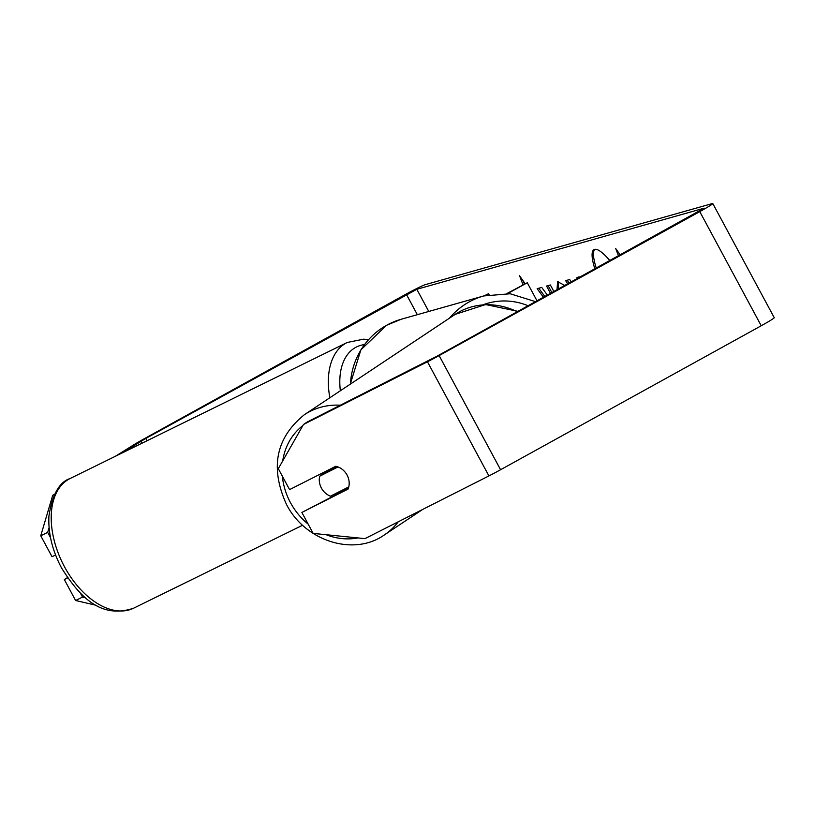 <?xml version="1.0" encoding="UTF-8"?>
<svg xmlns="http://www.w3.org/2000/svg" width="815" height="815" viewBox="0 0 815 815"><rect width="100%" height="100%" fill="white"/><g stroke="black" fill="none" stroke-linecap="round" stroke-linejoin="round"><path stroke-width="1.22" d="M484.314 295.774L488.603 293.675L485.872 295.366M507.001 293.481L527.274 282.744L537.065 300.929M507.745 293.532L527.274 282.744M488.603 293.675L489.132 294.643M609.926 260.688A54.727 11.736 -118.9 0 0 594.553 249.4A54.727 11.736 -118.9 0 0 594.003 249.614A54.727 11.736 -118.9 0 0 594.899 268.981M348.362 488.338L301.876 512.452L313.154 533.397L364.957 538.634L488.919 475.919A19.468 0.947 -28.3 0 0 500.583 469.735L761.23 325.755A19.468 0.947 -28.3 0 0 774.25 317.697L712.789 203.546A19.468 0.947 -28.3 0 1 699.769 211.615L439.122 355.585A19.468 0.947 -28.3 0 1 427.457 361.768L303.496 424.483L307.265 421.976L437.064 356.165L704.221 208.161L416.832 289.284L145.804 438.439L122.148 452.967M547.446 295.193L541.72 287.41L537.146 288.704L543.534 297.353M553.945 291.607L550.37 284.965L546.57 286.045L550.563 293.471M577.478 278.608L576.979 277.457L581.034 276.642M567.811 283.946L565.641 280.655L569.695 279.514L571.325 282M522.975 284.659L519.552 275.745L525.033 283.518M620.235 254.983L615.712 248.575L618.544 255.92M557.022 289.906L557.582 281.674L564.948 285.525M712.789 203.546A19.468 0.947 -28.3 0 0 712.29 203.577L425.155 284.69A19.468 0.947 -28.3 0 0 404.393 295.05L143.746 439.02A19.468 0.947 -28.3 0 0 134.006 444.664L115.221 456.369M67.614 577.937L64.324 579.557L75.601 600.502L82.529 597.1L85.555 597.803M96.853 605.453L75.601 600.502M54.585 494.155L52.7 495.326L54.411 494.491M49.083 527.631L47.678 532.378L40.75 535.781L52.7 495.326M40.75 535.781L52.028 556.726L55.573 554.984M64.324 579.557L67.411 577.631M80.461 593.259L82.529 597.1M47.678 532.378L50.51 537.645M301.876 512.452L348.076 489.082A16.229 14.364 -123.6 0 0 347.068 475.064A16.229 14.364 -123.6 0 0 335.78 466.251L289.58 489.621L278.302 468.676L303.496 424.483M594.756 249.349A54.727 11.736 -118.9 0 0 596.285 268.216M524.361 283.895L523.25 280.981M619.41 253.822L619.93 255.156M578.864 277.844L578.518 277.019M569.196 283.182L567.23 280.207M538.766 288.245L544.919 296.589M548.128 285.607L551.949 292.707M558.407 289.142L558.367 281.42M319.684 476.215A16.229 14.364 -123.6 0 0 321.395 488.053A16.229 14.364 -123.6 0 0 330.442 496.182L348.769 486.912A16.229 14.364 -123.6 0 0 347.068 475.064A16.229 14.364 -123.6 0 0 338.021 466.934L319.684 476.215L324.085 473.281A16.229 14.364 -123.6 0 1 324.462 471.977M335.658 493.554A16.229 14.364 -123.6 0 0 337.216 493.971M337.206 466.649L324.085 473.281M302.62 525.237L133.721 608.143A72.199 44 -116.1 0 1 64.446 566.68A72.199 44 -116.1 0 1 70.09 478.517L347.231 342.473A72.199 44 63.9 0 0 329.851 397.751M340.354 390.762A64.09 39.059 -116.1 0 1 364.448 344.613M416.832 289.284L428.772 311.462M140.934 441.261L141.993 443.228M145.804 438.439L147.046 440.742M406.451 294.46L417.341 314.692M427.457 361.768L488.919 475.919M439.122 355.585L500.583 469.735M699.769 211.615L761.23 325.755M517.403 311.788A72.199 63.906 -123.6 0 0 455.137 314.386L304.29 414.764A72.199 63.906 56.4 0 1 340.405 405.208M302.874 425.583A64.09 56.724 -123.6 0 0 282.724 460.933M282.357 476.204A64.09 56.724 -123.6 0 0 290.446 502.611A64.09 56.724 -123.6 0 0 308.162 524.137M326.143 534.711A64.09 56.724 -123.6 0 0 357.948 537.931M398.25 521.794A72.199 63.906 56.4 0 1 384.283 534.976L422.679 509.436M449.473 318.156A72.199 70.436 -105.8 0 1 469.155 301.927A72.199 70.436 -105.8 0 1 483.713 295.947L401.286 319.225A72.199 70.436 74.2 0 0 386.728 325.216A72.199 70.436 74.2 0 0 350.44 384.048M528.222 305.808A64.09 62.521 74.2 0 0 483.254 304.688M133.721 608.143C100.377 619.532 79.33 596.173 61.512 567.902C52.333 550.543 48.126 533.305 48.91 516.201C52.262 494.573 59.332 482.011 70.09 478.517M368.502 339.672L363.653 339.162L347.231 342.473M304.29 414.764C275.837 437.879 269.897 467.749 286.452 504.363C304.861 540.936 353.608 556.747 384.283 534.976M455.137 314.386L485.597 304.535L518.136 311.381M350.256 384.171L360.892 349.839L386.646 325.246L401.286 319.225M535.679 301.693L510.19 293.767L483.713 295.947"/></g></svg>

